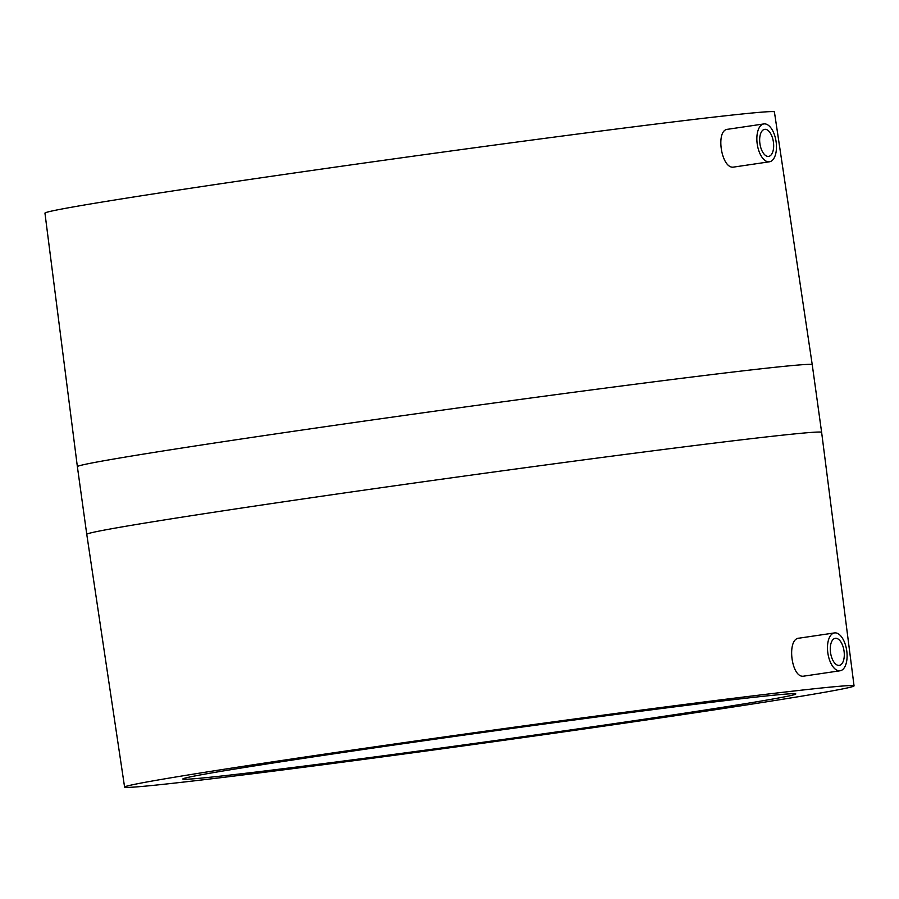 <?xml version="1.0" encoding="UTF-8"?>
<svg xmlns="http://www.w3.org/2000/svg" width="899" height="899" viewBox="0 0 899 899"><rect width="100%" height="100%" fill="white"/><g stroke="black" fill="none" stroke-linecap="round" stroke-linejoin="round"><path stroke-width="1.35" d="M835.418 638.312A13.665 6.787 -98.4 0 1 844.026 650.977A13.665 6.787 -98.4 0 1 839.295 665.372A13.665 6.787 -98.4 0 1 839.172 665.384A13.665 6.787 -98.4 0 1 830.552 652.719A13.665 6.787 -98.4 0 1 835.295 638.324A13.665 6.787 -98.4 0 1 835.418 638.312M839.924 670.8A19.137 9.507 -98.4 0 1 827.855 653.067A19.137 9.507 -98.4 0 1 834.486 632.918A19.137 9.507 -98.4 0 1 834.665 632.896A19.137 9.507 -98.4 0 1 846.723 650.629A19.137 9.507 -98.4 0 1 840.093 670.778A19.137 9.507 -98.4 0 1 839.924 670.8M840.093 670.778L803.796 676.138C791.277 678.723 786.355 638.391 799.144 638.155L834.486 632.918M307.368 756.666A368.219 5.787 -7.9 0 1 854.05 685.87A368.219 5.787 -7.9 0 1 671.272 716.301A368.219 5.787 -7.9 0 1 124.59 787.097A368.219 5.787 -7.9 0 1 307.368 756.666M769.465 161.786L733.775 167.068C721.313 169.653 715.076 129.512 727.909 129.254L763.858 123.927A19.137 9.507 -98.4 0 1 764.038 123.905A19.137 9.507 -98.4 0 1 776.095 141.637A19.137 9.507 -98.4 0 1 769.465 161.786A19.137 9.507 -98.4 0 1 769.297 161.809A19.137 9.507 -98.4 0 1 757.228 144.076A19.137 9.507 -98.4 0 1 763.858 123.927M227.728 182.699A368.219 5.787 -7.9 0 1 774.41 111.903L812.235 364.668A370.961 5.832 -7.9 0 0 261.508 435.993A370.961 5.832 -7.9 0 0 77.37 466.648L44.95 213.13A368.219 5.787 -7.9 0 1 227.728 182.699M642.234 719.526A309.447 4.866 -7.9 0 1 182.812 779.017A309.447 4.866 -7.9 0 1 336.417 753.441A309.447 4.866 -7.9 0 1 795.829 693.949A309.447 4.866 -7.9 0 1 642.234 719.526M768.544 156.392A13.665 6.787 -98.4 0 1 759.925 143.728A13.665 6.787 -98.4 0 1 764.667 129.344A13.665 6.787 -98.4 0 1 764.791 129.321A13.665 6.787 -98.4 0 1 773.398 141.986A13.665 6.787 -98.4 0 1 768.667 156.381A13.665 6.787 -98.4 0 1 768.544 156.392M77.37 466.648L86.765 534.332A370.961 5.832 -7.9 0 1 270.891 503.676A370.961 5.832 -7.9 0 1 821.63 432.352L854.05 685.87M821.63 432.352L812.235 364.668M86.765 534.332L124.59 787.097"/></g></svg>
